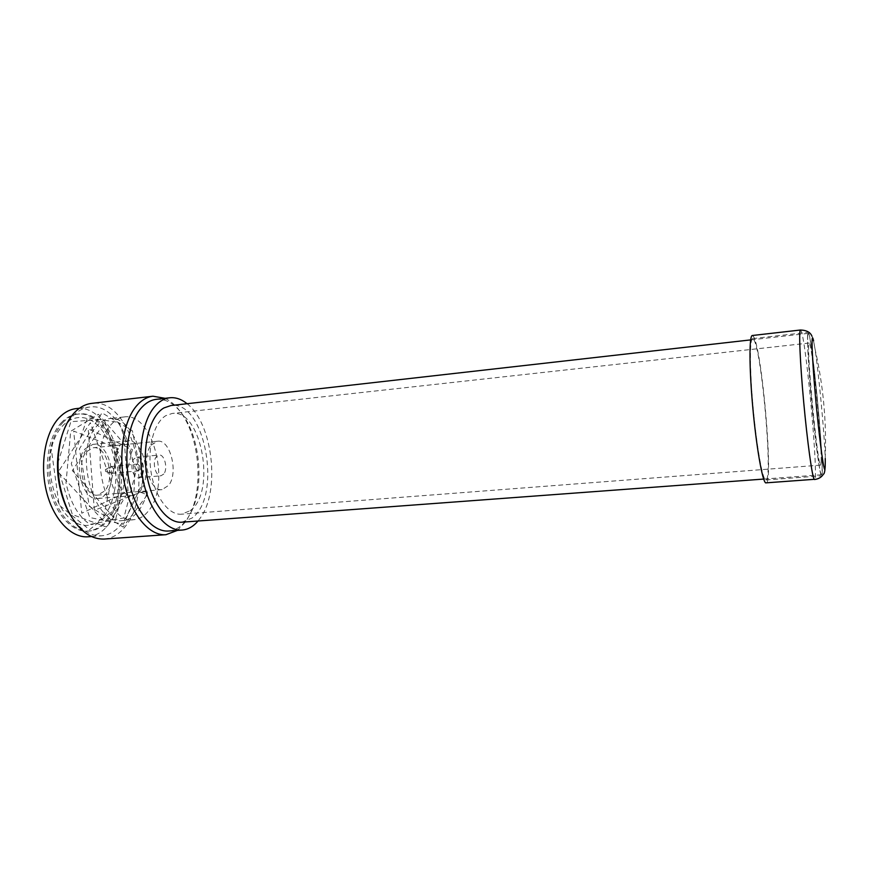 <?xml version="1.0" encoding="UTF-8"?>
<svg xmlns="http://www.w3.org/2000/svg" width="869" height="869" viewBox="0 0 869 869"><rect width="100%" height="100%" fill="white"/><g stroke="black" fill="none" stroke-linecap="round" stroke-linejoin="round"><path stroke-width="0.65" stroke-dasharray="4.34 3.26" d="M190.072 510.744C216.642 492.614 201.586 408.506 172.116 413.47L165.87 415.632C153.954 422.584 147.1 447.969 151.141 472.573C155.062 497.22 168.858 515.404 181.545 514.198L190.072 510.744M821.14 461.689C821.976 442.223 811.831 340.93 809.191 343.038L808.746 344.884C807.105 358.017 818.185 469.836 820.618 465.111L821.14 461.689M807.746 335.401C807.073 343.07 809.256 377.754 812.754 413.025C816.241 448.35 820.13 475.278 821.487 474.778L822.096 470.65C822.997 447.589 811.32 331.187 808.246 333.381L807.746 335.401M181.86 522.204L191.93 518.087C222.529 496.72 205.095 399.881 170.932 405.541M808.833 333.566C813.547 346.753 825.3 477.407 821.585 475.854L821.314 475.636C819.586 473.333 815.089 439.518 811.581 401.282C808.061 363.036 806.595 331.947 808.137 332.306L808.833 333.566M753.89 339.779C762.004 352.369 773.117 481.263 765.871 479.97L765.361 479.775C762.146 477.613 756.388 444.439 753.021 406.811C749.621 369.184 749.61 338.432 752.63 338.606L753.89 339.779M752.315 335.51L753.64 336.77C762.124 350.142 773.682 484.337 766.132 483.077M105.366 469.64L105.692 471.487L105.366 469.64M110.233 467.12L111.199 466.544C113.47 467.587 114.002 469.662 112.807 472.769L111.319 473.279C109.429 471.748 109.07 469.694 110.233 467.12M139.018 470.335L138.073 470.922C135.857 469.857 135.336 467.761 136.498 464.633L137.432 464.057C139.648 465.121 140.181 467.207 139.018 470.335M141.528 476.016L138.671 477.787C133.087 478.819 129.372 464.046 133.956 458.897L136.737 457.203C142.342 456.203 146.025 470.77 141.528 476.016M163.796 473.996L160.993 475.777C155.551 476.799 151.879 461.906 156.344 456.736L159.06 455.041C164.523 454.042 168.162 468.728 163.796 473.996M86.628 451.587L93.276 447.774C106.941 445.439 115.675 478.645 104.834 490.887L97.708 495.124C84.152 497.6 75.277 463.34 86.628 451.587M151.304 445.069L157.517 441.235C170.302 438.964 178.753 472.921 168.695 485.347L162.047 489.627C149.349 492.06 140.745 456.985 151.304 445.069M106.116 493.635C103.748 496.59 101.021 498.209 97.925 498.513C82.436 501.359 72.29 462.112 85.303 448.719L92.864 444.396C108.484 441.734 118.466 479.601 106.116 493.635M140.572 490.681C138.301 493.657 135.673 495.287 132.685 495.591C117.717 498.404 107.734 458.658 120.259 445.156L127.558 440.822C142.646 438.215 152.444 476.538 140.572 490.681M138.595 510.831C142.451 505.769 145.329 499.382 147.23 491.68L140.55 492.245C149.251 459.549 131.078 415.208 109.494 418.586C104.769 419.13 100.489 421.671 96.687 426.19C73.159 450.739 93.179 526.06 122.464 520.542C128.579 519.966 133.956 516.74 138.595 510.831M111.102 424.615C115.045 420.064 119.444 417.5 124.278 416.935C152.748 412.21 170.943 482.99 149.186 509.994C144.851 515.893 139.757 519.108 133.902 519.662C105.877 525.126 87.041 449.327 111.102 424.615M187.063 403.705C212.503 423.029 220.433 489.671 200.772 517.359L198.045 521.009M156.322 399.327C166.077 398.599 174.973 403.857 182.99 415.1C199.935 438.573 204.226 484.359 191.93 510.57L187.617 518.348C182.316 526.114 175.983 530.329 168.651 531.013M165.077 398.317C170.976 401.12 176.353 405.964 181.197 412.873C199.023 437.563 203.52 485.521 190.583 513.101L186.053 521.281L177.45 530.383M104.302 539.052C112.601 538.291 119.77 533.87 125.831 525.767C155.366 489.573 130.904 397.122 91.593 403.39M69.998 514.383C79.275 529.221 89.8 536.358 101.554 535.815C109.407 535.098 116.207 530.926 121.964 523.29C150.207 489.008 126.896 401.076 89.496 407.072C83.337 407.811 77.699 410.939 72.594 416.457C68.466 421.009 65.088 426.853 62.47 433.989M88.019 536.781C95.97 536.064 102.868 531.893 108.712 524.289C137.378 490.116 113.904 402.586 76.016 408.636M61.178 422.888C65.935 417.783 71.193 414.893 76.95 414.22C111.46 408.658 132.924 488.791 106.637 519.858C101.325 526.712 95.079 530.47 87.899 531.122C72.768 532.393 56.409 515.513 50.087 490.377C43.7 465.295 48.686 436.314 61.178 422.888M62.709 422.714C67.467 417.62 72.714 414.719 78.471 414.046C112.927 408.484 134.38 488.671 108.125 519.738C102.824 526.592 96.589 530.351 89.42 531.013C74.31 532.284 57.973 515.382 51.651 490.246C45.275 465.143 50.239 436.151 62.709 422.714M140.55 492.234L147.339 494.863L123.072 527.016L89.366 506.355L79.394 448.925L101.999 412.884L132.414 430.828L142.766 482.382L123.398 524.213L89.779 517.555L71.291 463.644L87.519 417.717L119.02 422.443L136.27 470.281L123.854 517.881L89.996 524.409C78.319 516.479 70.324 502.684 66.011 483.012L70.693 431.306L98.414 414.263L124.484 444.2L128.156 492.343L106.398 527.048L72.344 514.535L57.093 465.349L70.878 421.693L100.619 419.488L121.399 458.213L117.337 506.855L89.561 529.699L59.092 505.052L51.336 449.273C46.209 476.038 56.235 509.267 72.659 520.759C88.953 532.675 107.539 520.944 113.1 496.731L114.426 491.083L90.3 422.747L58.147 472.052L102.803 520.162L118.249 448.556L73.691 431.089L81.773 513.199L127.341 491.735L105.04 421.758L72.323 470.607L115.588 519.608L132.403 449.577L88.193 428.83L94.341 510.32L140.539 492.234M147.415 494.863L147.23 491.68M114.426 491.083C119.487 466.555 110.993 435.771 95.514 423.377C80.144 410.657 60.493 419.064 52.64 443.733L51.336 449.273M800.501 330.003L801.316 331.328C806.736 345.254 818.88 481.035 814.514 479.536M824.627 469.347C825.344 470.411 825.55 466.61 825.235 457.963L825.235 457.963C824.409 433.37 818.804 373.529 815.057 349.208L813.59 340.811M809.191 343.038L172.116 413.47M821.487 474.778L763.677 479.069M808.246 333.381L750.653 339.898M820.618 465.111L181.545 514.198M765.871 479.97L821.585 475.854M752.63 338.606L808.137 332.306M825.257 458.539L825.235 457.963C826.615 421.259 823.225 385.01 815.057 349.208C814.036 342.473 813.004 338.139 811.95 336.216M105.507 469.521L110.7 466.707M111.84 473.344L138.073 470.922M138.671 477.787L160.993 475.777M157.517 441.235L93.276 447.774M97.925 498.513L132.685 495.591M124.278 416.935L109.494 418.586M91.484 536.542L101.554 535.815M78.471 414.046L76.95 414.22M89.42 531.013L87.899 531.122M79.47 408.234L89.496 407.072M182.99 415.1L181.197 412.873M191.93 510.57L190.583 513.101M133.902 519.662L122.464 520.542M92.864 444.396L127.558 440.822M162.047 489.627L97.708 495.124M136.737 457.203L159.06 455.041M111.199 466.544L137.432 464.057M105.692 471.487L111.319 473.279"/><path stroke-width="1.3" d="M750.653 339.898L170.932 405.541L163.915 407.941C150.087 415.795 141.995 445.178 146.644 473.811C151.163 502.488 167.196 523.583 181.86 522.204L763.677 479.069M765.622 482.882C762.265 480.72 756.258 446.145 752.728 406.801C749.165 367.435 749.154 335.325 752.315 335.51L800.501 330.003C798.687 329.644 800.012 362.058 803.684 401.978C807.334 441.887 812.2 477.048 814.21 479.33L765.622 482.882M198.045 521.009C193.363 526.527 188.052 529.547 182.11 530.057C167.054 531.328 150.456 512.058 143.83 483.446C137.139 454.889 141.853 422.095 154.215 407.213C158.875 401.597 164.045 398.458 169.716 397.785C175.657 397.176 181.436 399.153 187.063 403.705M182.11 530.057L168.651 531.013C153.378 532.306 136.574 513.144 129.905 484.674C123.17 456.258 128.004 423.605 140.572 408.756C145.308 403.162 150.565 400.022 156.322 399.327L169.716 397.785M177.45 530.383L165.925 534.707C149.816 536.054 132.066 515.904 125.038 485.901C117.934 455.964 123.116 421.595 136.422 406.04C141.408 400.207 146.915 396.937 152.955 396.21L165.077 398.317M152.955 396.21L91.593 403.39C85.173 404.161 79.285 407.431 73.941 413.188C68.195 419.531 63.893 428.124 61.026 438.932C55.431 463.286 57.647 486.912 67.652 509.799C77.797 529.753 90.007 539.508 104.302 539.052L165.925 534.707M62.47 433.989L60.33 440.898C55.04 463.959 57.126 486.325 66.609 507.996L69.998 514.383M79.47 408.234L76.016 408.636C69.781 409.375 64.067 412.503 58.886 418.011C45.145 432.621 39.594 464.437 46.589 492.006C53.498 519.64 71.454 538.161 88.019 536.781L91.484 536.542M813.59 340.811L813.123 338.964C811.135 332.023 812.026 357.441 815.296 394.504C818.544 431.502 823.03 467.011 824.627 469.347M811.95 336.216C810.429 332.316 806.617 330.242 800.501 330.003M825.257 458.539C825.387 468.597 824.757 473.833 823.345 474.257C821.574 477.19 818.631 478.96 814.514 479.536M66.609 507.996L67.652 509.799M60.33 440.898L61.026 438.932"/></g></svg>
